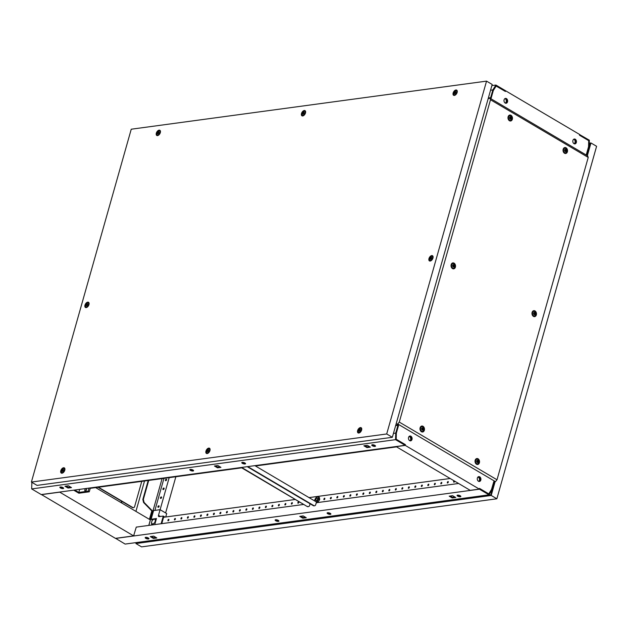 <?xml version="1.0" encoding="UTF-8"?>
<svg xmlns="http://www.w3.org/2000/svg" width="628" height="628" viewBox="0 0 628 628"><rect width="100%" height="100%" fill="white"/><g stroke="black" fill="none" stroke-linecap="round" stroke-linejoin="round"><path stroke-width="0.94" d="M41.409 494.534L115.426 538.353L133.623 535.888L59.605 492.077M134.007 535.08L133.623 535.888M95.644 487.603L150.351 519.898L148.797 525.408M121.926 503.114L121.196 500.956M148.852 525.4L162.087 478.615M148.208 480.491L142.846 499.441L143.365 499.37L148.726 480.42M143.365 499.37L144.063 502.392L152.376 510.902L149.904 519.631M142.846 499.441L143.545 502.463L151.858 510.972L152.376 510.902M135.923 511.38L144.526 480.985M149.417 519.348L151.803 510.917M41.385 494.644L59.574 492.179M151.858 510.972L149.472 519.38M143.545 502.463L144.063 502.392M505.218 103.063A2.347 1.743 82.3 0 0 506.317 100.982A2.347 1.743 82.3 0 0 505.163 98.706A2.347 1.743 82.3 0 0 504.951 98.596M409.079 436.468A2.347 1.743 -97.7 0 1 409.535 436.656A2.347 1.743 -97.7 0 1 410.673 438.65A2.347 1.743 -97.7 0 1 409.958 440.785M410.163 440.84A2.543 1.892 82.3 0 0 409.582 436.476A2.543 1.892 82.3 0 0 409.236 436.319M409.511 436.138A2.543 1.892 -97.7 0 1 410.367 436.374A2.543 1.892 -97.7 0 1 411.575 438.352A2.449 1.821 82.3 0 0 410.39 436.279A2.449 1.821 82.3 0 0 409.699 436.06M505.697 103.243A2.543 1.892 82.3 0 0 506.513 102.843A2.449 1.821 82.3 0 0 505.917 98.682A2.449 1.821 82.3 0 0 505.226 98.463M505.438 103.173A2.543 1.892 82.3 0 0 506.466 100.873A2.543 1.892 82.3 0 0 505.218 98.525A2.543 1.892 82.3 0 0 505.155 98.494M478.772 481.409A2.347 1.743 82.3 0 0 479.486 479.274A2.347 1.743 82.3 0 0 478.348 477.272A2.347 1.743 82.3 0 0 477.892 477.092M478.976 481.464A2.543 1.892 82.3 0 0 478.403 477.099A2.543 1.892 82.3 0 0 478.057 476.942M479.164 481.488A2.449 1.821 82.3 0 0 480.389 478.976A2.543 1.892 82.3 0 0 479.18 476.99A2.543 1.892 82.3 0 0 478.332 476.762M573.764 139.22A2.347 1.743 -97.7 0 1 573.984 139.322A2.347 1.743 -97.7 0 1 575.138 141.606A2.347 1.743 -97.7 0 1 574.031 143.686M574.691 143.891A2.449 1.821 82.3 0 0 575.334 143.459A2.543 1.892 -97.7 0 1 574.518 143.867M574.251 143.788A2.543 1.892 82.3 0 0 575.279 141.496A2.543 1.892 82.3 0 0 574.031 139.149A2.543 1.892 82.3 0 0 573.976 139.118M410.908 436.209A2.449 1.821 -97.7 0 1 412.109 438.831A2.449 1.821 -97.7 0 1 410.61 440.856A2.449 1.821 -97.7 0 1 409.652 440.644A2.449 1.821 -97.7 0 1 408.459 438.03A2.449 1.821 -97.7 0 1 409.951 436.005A2.449 1.821 -97.7 0 1 410.908 436.209M410.343 440.864A2.449 1.821 82.3 0 0 411.575 438.352M480.389 478.976A2.449 1.821 82.3 0 0 479.203 476.903A2.449 1.821 82.3 0 0 478.512 476.683M479.721 476.833A2.449 1.821 -97.7 0 1 480.922 479.447A2.449 1.821 -97.7 0 1 479.423 481.472A2.449 1.821 -97.7 0 1 478.473 481.268A2.449 1.821 -97.7 0 1 477.272 478.646A2.449 1.821 -97.7 0 1 478.772 476.621A2.449 1.821 -97.7 0 1 479.721 476.833M505.187 103.047A2.449 1.821 82.3 0 0 506.137 103.259A2.449 1.821 82.3 0 0 507.636 101.234A2.449 1.821 82.3 0 0 506.443 98.612A2.449 1.821 82.3 0 0 505.485 98.408A2.449 1.821 82.3 0 0 503.986 100.433A2.449 1.821 82.3 0 0 505.187 103.047M505.878 103.267A2.449 1.821 82.3 0 0 506.513 102.843M575.334 143.459A2.449 1.821 82.3 0 0 574.738 139.306A2.449 1.821 82.3 0 0 574.039 139.086M574 143.671A2.449 1.821 82.3 0 0 574.958 143.883A2.449 1.821 82.3 0 0 576.449 141.857A2.449 1.821 82.3 0 0 575.256 139.235A2.449 1.821 82.3 0 0 574.298 139.031A2.449 1.821 82.3 0 0 572.807 141.057A2.449 1.821 82.3 0 0 574 143.671M488.309 98.156L490.594 97.85L490.421 98.455M398.231 424.269L397.971 425.164L395.687 425.47M496.081 86.028L505.407 91.484L505.603 90.777L579.652 134.486L579.448 135.193L588.703 140.656L588.546 146.771L586.387 154.394L586.764 155.328M494.566 481.134L494.032 482.069M405.296 444.71L405.256 445.393L479.305 489.102L470.207 490.335L396.158 446.626L405.256 445.393M397.971 425.164L398.521 425.486L396.37 433.108L396.205 439.223L405.46 444.687M479.305 489.102L479.502 488.396L488.765 493.859L491.606 489.33L493.765 481.707L494.315 482.029M496.151 86.02L493.302 90.55L491.143 98.172L490.594 97.85M327.698 513.72A1.955 0.659 -164.2 0 0 329.669 514.348A1.955 0.659 -164.2 0 0 330.885 514.073A1.955 0.659 -164.2 0 0 330.297 513.366A1.955 0.659 -164.2 0 0 328.334 512.731A1.955 0.659 -164.2 0 0 327.117 513.005A1.955 0.659 -164.2 0 0 327.698 513.72M330.666 513.625A1.955 0.659 15.8 0 1 327.902 513.005A1.955 0.659 15.8 0 1 327.533 512.746M275.716 520.753A1.955 0.659 -164.2 0 0 277.686 521.381A1.955 0.659 -164.2 0 0 278.903 521.107A1.955 0.659 -164.2 0 0 278.314 520.4A1.955 0.659 -164.2 0 0 276.351 519.772A1.955 0.659 -164.2 0 0 275.135 520.039A1.955 0.659 -164.2 0 0 275.716 520.753M278.683 520.667A1.955 0.659 15.8 0 1 275.92 520.039A1.955 0.659 15.8 0 1 275.551 519.78M457.655 496.128A1.955 0.659 -164.2 0 0 459.625 496.756A1.955 0.659 -164.2 0 0 460.842 496.489A1.955 0.659 -164.2 0 0 460.253 495.775A1.955 0.659 -164.2 0 0 458.291 495.147A1.955 0.659 -164.2 0 0 457.074 495.421A1.955 0.659 -164.2 0 0 457.655 496.128M457.49 495.154A1.955 0.659 -164.2 0 0 457.859 495.421A1.955 0.659 -164.2 0 0 460.622 496.041M145.759 538.337A1.955 0.659 -164.2 0 0 147.729 538.973A1.955 0.659 -164.2 0 0 148.946 538.698A1.955 0.659 -164.2 0 0 148.357 537.984A1.955 0.659 -164.2 0 0 146.395 537.356A1.955 0.659 -164.2 0 0 145.178 537.631A1.955 0.659 -164.2 0 0 145.759 538.337M145.594 537.364A1.955 0.659 -164.2 0 0 145.963 537.631A1.955 0.659 -164.2 0 0 148.726 538.251M458.597 483.481L316.237 502.745M303.709 504.441L136.268 527.104L133.795 535.284M479.478 488.498L479.439 489.188L489.008 494.833L492.077 489.958L494.267 482.21L493.718 481.888L491.489 489.526M491.559 489.518L488.812 493.883L479.643 488.474M305.326 517.182L303.034 517.488L300.891 516.224M450.339 496.002L452.482 497.266L454.774 496.952M151.442 536.453L153.585 537.717L155.877 537.403M115.591 538.329L125.129 544.076L489.008 494.833M479.439 489.188L115.568 538.432M303.183 515.918L299.752 516.381L302.837 518.202L306.268 517.739L303.183 515.918M452.286 497.973L455.716 497.509L452.631 495.688L449.201 496.151L452.286 497.973L452.482 497.266M153.734 536.139L150.304 536.602L153.389 538.424L156.819 537.961L153.734 536.139M153.585 537.717L153.389 538.424M303.034 517.488L302.837 518.202M490.908 98.039L493.357 90.361L496.104 85.997L505.265 91.405L505.469 90.699L495.9 85.047L491.865 85.596M495.9 85.047L492.839 89.93L490.554 90.236M492.839 89.93L490.641 97.67L488.364 97.984M491.198 97.999L490.641 97.67M190.308 469.391A1.955 0.659 -164.2 0 0 189.805 469.673A1.955 0.659 -164.2 0 0 190.904 470.631A1.955 0.659 -164.2 0 0 193.063 471.016A1.955 0.659 -164.2 0 0 193.573 470.741A1.955 0.659 -164.2 0 0 192.466 469.775A1.955 0.659 -164.2 0 0 190.308 469.391M193.353 470.294A1.955 0.659 15.8 0 1 193.259 470.309A1.955 0.659 15.8 0 1 190.221 469.406M242.29 462.357A1.955 0.659 -164.2 0 0 241.788 462.632A1.955 0.659 -164.2 0 0 242.887 463.597A1.955 0.659 -164.2 0 0 245.046 463.982A1.955 0.659 -164.2 0 0 245.556 463.7A1.955 0.659 -164.2 0 0 244.449 462.742A1.955 0.659 -164.2 0 0 242.29 462.357M245.336 463.26A1.955 0.659 15.8 0 1 245.242 463.276A1.955 0.659 15.8 0 1 242.204 462.373M60.351 486.983A1.955 0.659 -164.2 0 0 59.848 487.257A1.955 0.659 -164.2 0 0 60.947 488.223A1.955 0.659 -164.2 0 0 63.106 488.608A1.955 0.659 -164.2 0 0 63.616 488.325A1.955 0.659 -164.2 0 0 62.51 487.359A1.955 0.659 -164.2 0 0 60.351 486.983M60.264 486.99A1.955 0.659 -164.2 0 0 63.31 487.893A1.955 0.659 -164.2 0 0 63.397 487.877M372.247 444.765A1.955 0.659 -164.2 0 0 371.737 445.048A1.955 0.659 -164.2 0 0 372.844 446.013A1.955 0.659 -164.2 0 0 375.002 446.39A1.955 0.659 -164.2 0 0 375.513 446.115A1.955 0.659 -164.2 0 0 374.406 445.15A1.955 0.659 -164.2 0 0 372.247 444.765M372.161 444.781A1.955 0.659 -164.2 0 0 375.199 445.684A1.955 0.659 -164.2 0 0 375.293 445.668M405.123 445.315L405.319 444.6L396.158 439.192L396.315 433.296L398.474 425.666L397.924 425.344L395.734 433.085L395.554 439.663L405.123 445.315L41.244 494.558L31.675 488.914L31.855 482.328M395.734 433.085L393.45 433.391M397.924 425.344L395.64 425.651M395.554 439.663L31.675 488.914M217.5 467.829L220.93 467.365L217.853 465.544L214.423 466.007L217.5 467.829L217.704 467.122L215.561 465.85M68.405 485.774L64.974 486.237L68.052 488.058L71.482 487.587L68.405 485.774M367.301 445.315L363.871 445.786L366.956 447.599L370.387 447.136L367.301 445.315M219.996 466.808L217.704 467.122M66.113 486.08L68.256 487.344L70.548 487.038M365.009 445.629L367.152 446.893L369.445 446.587M367.152 446.893L366.956 447.599M68.256 487.344L68.052 488.058M579.785 134.565L579.589 135.279L588.75 140.688L588.593 146.583L586.434 154.213L586.984 154.543L589.174 146.795L589.354 140.217L579.62 134.588M535.362 314.133A1.256 0.934 82.3 0 0 533.596 313.097A1.256 0.934 82.3 0 0 535.362 314.133M532.568 312.673A2.347 1.743 -97.7 0 1 533.902 311.323A2.347 1.743 -97.7 0 1 535.558 312.289A2.347 1.743 -97.7 0 1 535.872 314.628A2.347 1.743 -97.7 0 1 534.53 315.978A2.347 1.743 -97.7 0 1 532.874 315.013A2.347 1.743 -97.7 0 1 532.568 312.673M454.429 266.366A1.256 0.934 82.3 0 0 452.67 265.322A1.256 0.934 82.3 0 0 454.429 266.366M451.642 264.906A2.347 1.743 -97.7 0 1 452.976 263.548A2.347 1.743 -97.7 0 1 454.633 264.521A2.347 1.743 -97.7 0 1 454.939 266.853A2.347 1.743 -97.7 0 1 453.604 268.211A2.347 1.743 -97.7 0 1 451.948 267.238A2.347 1.743 -97.7 0 1 451.642 264.906M533.651 313.129A1.177 0.871 82.3 0 0 535.307 314.102A1.177 0.871 82.3 0 0 533.651 313.129M534.232 314.707A1.177 0.871 82.3 0 0 533.949 312.626M452.725 265.354A1.177 0.871 82.3 0 0 454.374 266.335A1.177 0.871 82.3 0 0 452.725 265.354M453.298 266.939A1.177 0.871 82.3 0 0 453.024 264.859M533.902 311.323L533.125 311.425A2.347 1.743 82.3 0 0 532.324 311.833M452.976 263.548L452.199 263.658A2.347 1.743 82.3 0 0 451.399 264.058M478.418 461.996A1.256 0.934 82.3 0 0 476.66 460.96A1.256 0.934 82.3 0 0 478.418 461.996M475.624 460.536A2.347 1.743 -97.7 0 1 476.966 459.186A2.347 1.743 -97.7 0 1 478.622 460.151A2.347 1.743 -97.7 0 1 478.929 462.491A2.347 1.743 -97.7 0 1 477.594 463.841A2.347 1.743 -97.7 0 1 475.938 462.875A2.347 1.743 -97.7 0 1 475.624 460.536M566.425 150.995A1.256 0.934 82.3 0 0 564.658 149.959A1.256 0.934 82.3 0 0 566.425 150.995M563.63 149.535A2.347 1.743 -97.7 0 1 564.965 148.184A2.347 1.743 -97.7 0 1 566.629 149.15A2.347 1.743 -97.7 0 1 566.935 151.489A2.347 1.743 -97.7 0 1 565.6 152.839A2.347 1.743 -97.7 0 1 563.936 151.874A2.347 1.743 -97.7 0 1 563.63 149.535M423.366 429.497A1.256 0.934 82.3 0 0 421.608 428.461A1.256 0.934 82.3 0 0 423.366 429.497M420.572 428.045A2.347 1.743 -97.7 0 1 421.914 426.687A2.347 1.743 -97.7 0 1 423.57 427.652A2.347 1.743 -97.7 0 1 423.876 429.992A2.347 1.743 -97.7 0 1 422.542 431.342A2.347 1.743 -97.7 0 1 420.886 430.376A2.347 1.743 -97.7 0 1 420.572 428.045M476.715 460.991A1.177 0.871 82.3 0 0 478.363 461.965A1.177 0.871 82.3 0 0 476.715 460.991M477.288 462.569A1.177 0.871 82.3 0 0 477.005 460.489M564.713 149.99A1.177 0.871 82.3 0 0 566.37 150.963A1.177 0.871 82.3 0 0 564.713 149.99M565.294 151.568A1.177 0.871 82.3 0 0 565.012 149.495M421.663 428.492A1.177 0.871 82.3 0 0 423.311 429.466A1.177 0.871 82.3 0 0 421.663 428.492M422.236 430.07A1.177 0.871 82.3 0 0 421.953 427.998M476.966 459.186L476.181 459.288A2.347 1.743 82.3 0 0 475.388 459.696M564.965 148.184L564.187 148.287A2.347 1.743 82.3 0 0 563.395 148.695M421.914 426.687L421.129 426.789A2.347 1.743 82.3 0 0 420.336 427.197M511.373 118.504A1.256 0.934 82.3 0 0 509.606 117.46A1.256 0.934 82.3 0 0 511.373 118.504M508.578 117.043A2.347 1.743 -97.7 0 1 509.912 115.685A2.347 1.743 -97.7 0 1 511.577 116.651A2.347 1.743 -97.7 0 1 511.883 118.99A2.347 1.743 -97.7 0 1 510.548 120.341A2.347 1.743 -97.7 0 1 508.884 119.375A2.347 1.743 -97.7 0 1 508.578 117.043M509.661 117.491A1.177 0.871 82.3 0 0 511.318 118.464A1.177 0.871 82.3 0 0 509.661 117.491M510.242 119.069A1.177 0.871 82.3 0 0 509.96 116.996M509.912 115.685L509.135 115.795A2.347 1.743 82.3 0 0 508.342 116.196M536.336 314.895A3.007 2.237 -97.7 0 1 533.36 316.324A3.007 2.237 -97.7 0 1 532.104 312.399A3.007 2.237 -97.7 0 1 532.677 311.307A3.007 2.237 -97.7 0 1 535.456 311.292A3.007 2.237 -97.7 0 1 536.336 314.895M534.224 316.017A2.433 1.805 -97.7 0 1 533.046 316.072M455.402 267.128A3.007 2.237 -97.7 0 1 452.435 268.549A3.007 2.237 -97.7 0 1 451.179 264.631A3.007 2.237 -97.7 0 1 451.752 263.532A3.007 2.237 -97.7 0 1 454.531 263.517A3.007 2.237 -97.7 0 1 455.402 267.128M453.298 268.25A2.433 1.805 -97.7 0 1 452.121 268.305M479.392 462.765A3.007 2.237 -97.7 0 1 476.424 464.186A3.007 2.237 -97.7 0 1 475.16 460.269A3.007 2.237 -97.7 0 1 475.741 459.17A3.007 2.237 -97.7 0 1 478.52 459.154A3.007 2.237 -97.7 0 1 479.392 462.765M477.288 463.888A2.433 1.805 -97.7 0 1 476.11 463.935M567.398 151.764A3.007 2.237 -97.7 0 1 564.423 153.185A3.007 2.237 -97.7 0 1 563.167 149.268A3.007 2.237 -97.7 0 1 563.748 148.169A3.007 2.237 -97.7 0 1 566.527 148.153A3.007 2.237 -97.7 0 1 567.398 151.764M565.286 152.887A2.433 1.805 -97.7 0 1 564.109 152.942M424.34 430.266A3.007 2.237 -97.7 0 1 421.364 431.687A3.007 2.237 -97.7 0 1 420.108 427.77A3.007 2.237 -97.7 0 1 420.689 426.671A3.007 2.237 -97.7 0 1 423.468 426.655A3.007 2.237 -97.7 0 1 424.34 430.266M422.228 431.389A2.433 1.805 -97.7 0 1 421.05 431.444M512.346 119.265A3.007 2.237 -97.7 0 1 509.371 120.686A3.007 2.237 -97.7 0 1 508.115 116.769A3.007 2.237 -97.7 0 1 508.696 115.67A3.007 2.237 -97.7 0 1 511.475 115.654A3.007 2.237 -97.7 0 1 512.346 119.265M510.234 120.388A2.433 1.805 -97.7 0 1 509.057 120.443M532.442 311.621A2.433 1.805 -97.7 0 1 533.596 311.362M532.882 315.908A2.347 1.743 82.3 0 0 533.753 316.088L534.53 315.978M451.516 263.854A2.433 1.805 -97.7 0 1 452.662 263.595M451.948 268.132A2.347 1.743 82.3 0 0 452.827 268.313L453.604 268.211M475.506 459.484A2.433 1.805 -97.7 0 1 476.652 459.225M475.938 463.77A2.347 1.743 82.3 0 0 476.817 463.951L477.594 463.841M563.512 148.491A2.433 1.805 -97.7 0 1 564.658 148.224M563.944 152.769A2.347 1.743 82.3 0 0 564.815 152.949L565.6 152.839M420.454 426.993A2.433 1.805 -97.7 0 1 421.6 426.726M420.886 431.271A2.347 1.743 82.3 0 0 421.765 431.452L422.542 431.342M508.452 115.992A2.433 1.805 -97.7 0 1 509.606 115.733M508.892 120.27A2.347 1.743 82.3 0 0 509.763 120.45L510.548 120.341M488.152 98.714A1.955 1.13 -59.4 0 1 488.301 98.682L489.926 98.156L490.499 99.75L399.29 422.095L397.728 423.971L396.7 424.112A1.955 1.13 120.6 0 1 396.205 424.026A1.955 1.13 120.6 0 1 396.119 423.963L396.205 424.026M489.926 98.156L587.643 155.846L588.224 157.432L497.007 479.776L495.453 481.66L494.519 481.323M398.176 424.45L396.7 424.112M497.007 479.776L399.29 422.095M495.453 481.66L397.728 423.971M588.224 157.432L490.499 99.75M439.137 271.932L445.158 250.658M87.025 303.567A1.256 0.722 -59.4 0 0 85.871 304.816A1.256 0.722 -59.4 0 0 86.381 305.844A1.256 0.722 -59.4 0 0 87.535 304.596A1.256 0.722 -59.4 0 0 87.025 303.567M86.374 306.998A2.347 1.358 120.6 0 1 85.785 306.896A2.347 1.358 120.6 0 1 85.581 304.627A2.347 1.358 120.6 0 1 87.575 302.743A2.347 1.358 120.6 0 1 88.171 302.845A2.347 1.358 120.6 0 1 88.375 305.114A2.347 1.358 120.6 0 1 86.374 306.998M431.012 257.017A1.256 0.722 -59.4 0 0 429.866 258.265A1.256 0.722 -59.4 0 0 430.376 259.286A1.256 0.722 -59.4 0 0 431.522 258.037A1.256 0.722 -59.4 0 0 431.012 257.017M430.368 260.439A2.347 1.358 120.6 0 1 429.772 260.337A2.347 1.358 120.6 0 1 429.576 258.069A2.347 1.358 120.6 0 1 431.569 256.185A2.347 1.358 120.6 0 1 432.166 256.287A2.347 1.358 120.6 0 1 432.362 258.555A2.347 1.358 120.6 0 1 430.368 260.439M86.397 305.773A1.177 0.675 -59.4 0 0 87.402 304.831A1.177 0.675 -59.4 0 0 87.3 303.693A1.177 0.675 -59.4 0 0 87.002 303.646A1.177 0.675 -59.4 0 0 86.005 304.58A1.177 0.675 -59.4 0 0 86.107 305.718A1.177 0.675 -59.4 0 0 86.397 305.773M430.392 259.215A1.177 0.675 -59.4 0 0 431.389 258.273A1.177 0.675 -59.4 0 0 431.295 257.142A1.177 0.675 -59.4 0 0 430.996 257.088A1.177 0.675 -59.4 0 0 429.999 258.029A1.177 0.675 -59.4 0 0 430.094 259.16A1.177 0.675 -59.4 0 0 430.392 259.215M85.785 306.896L86.609 307.382A2.347 1.358 -59.4 0 0 86.727 307.437M429.772 260.337L430.604 260.824A2.347 1.358 -59.4 0 0 430.722 260.879M208.001 449.53A1.256 0.722 -59.4 0 0 206.855 450.778A1.256 0.722 -59.4 0 0 207.366 451.799A1.256 0.722 -59.4 0 0 208.512 450.551A1.256 0.722 -59.4 0 0 208.001 449.53M207.358 452.953A2.347 1.358 120.6 0 1 206.761 452.851A2.347 1.358 120.6 0 1 206.565 450.582A2.347 1.358 120.6 0 1 208.559 448.698A2.347 1.358 120.6 0 1 209.155 448.808A2.347 1.358 120.6 0 1 209.352 451.077A2.347 1.358 120.6 0 1 207.358 452.953M303.536 111.933A1.256 0.722 -59.4 0 0 302.382 113.181A1.256 0.722 -59.4 0 0 302.892 114.202A1.256 0.722 -59.4 0 0 304.046 112.962A1.256 0.722 -59.4 0 0 303.536 111.933M302.884 115.364A2.347 1.358 120.6 0 1 302.296 115.254A2.347 1.358 120.6 0 1 302.092 112.985A2.347 1.358 120.6 0 1 304.093 111.101A2.347 1.358 120.6 0 1 304.682 111.211A2.347 1.358 120.6 0 1 304.886 113.48A2.347 1.358 120.6 0 1 302.884 115.364M207.381 451.728A1.177 0.675 -59.4 0 0 208.378 450.786A1.177 0.675 -59.4 0 0 208.284 449.656A1.177 0.675 -59.4 0 0 207.986 449.601A1.177 0.675 -59.4 0 0 206.989 450.543A1.177 0.675 -59.4 0 0 207.083 451.681A1.177 0.675 -59.4 0 0 207.381 451.728M302.916 114.131A1.177 0.675 -59.4 0 0 303.913 113.189A1.177 0.675 -59.4 0 0 303.811 112.059A1.177 0.675 -59.4 0 0 303.512 112.004A1.177 0.675 -59.4 0 0 302.515 112.946A1.177 0.675 -59.4 0 0 302.618 114.084A1.177 0.675 -59.4 0 0 302.916 114.131M206.761 452.851L207.593 453.338A2.347 1.358 -59.4 0 0 207.711 453.4M302.296 115.254L303.12 115.74A2.347 1.358 -59.4 0 0 303.245 115.803M158.374 131.582A1.256 0.722 -59.4 0 0 157.22 132.83A1.256 0.722 -59.4 0 0 157.73 133.85A1.256 0.722 -59.4 0 0 158.884 132.602A1.256 0.722 -59.4 0 0 158.374 131.582M157.722 135.004A2.347 1.358 120.6 0 1 157.133 134.902A2.347 1.358 120.6 0 1 156.929 132.634A2.347 1.358 120.6 0 1 158.931 130.75A2.347 1.358 120.6 0 1 159.52 130.852A2.347 1.358 120.6 0 1 159.724 133.12A2.347 1.358 120.6 0 1 157.722 135.004M62.847 469.179A1.256 0.722 -59.4 0 0 61.693 470.427A1.256 0.722 -59.4 0 0 62.203 471.447A1.256 0.722 -59.4 0 0 63.357 470.199A1.256 0.722 -59.4 0 0 62.847 469.179M62.196 472.601A2.347 1.358 120.6 0 1 61.607 472.499A2.347 1.358 120.6 0 1 61.403 470.231A2.347 1.358 120.6 0 1 63.397 468.347A2.347 1.358 120.6 0 1 63.993 468.449A2.347 1.358 120.6 0 1 64.197 470.717A2.347 1.358 120.6 0 1 62.196 472.601M455.19 91.413A1.256 0.722 -59.4 0 0 454.044 92.661A1.256 0.722 -59.4 0 0 454.554 93.682A1.256 0.722 -59.4 0 0 455.7 92.434A1.256 0.722 -59.4 0 0 455.19 91.413M454.546 94.836A2.347 1.358 120.6 0 1 453.95 94.734A2.347 1.358 120.6 0 1 453.754 92.465A2.347 1.358 120.6 0 1 455.747 90.581A2.347 1.358 120.6 0 1 456.344 90.683A2.347 1.358 120.6 0 1 456.54 92.952A2.347 1.358 120.6 0 1 454.546 94.836M157.754 133.78A1.177 0.675 -59.4 0 0 158.751 132.838A1.177 0.675 -59.4 0 0 158.649 131.707A1.177 0.675 -59.4 0 0 158.35 131.652A1.177 0.675 -59.4 0 0 157.353 132.594A1.177 0.675 -59.4 0 0 157.455 133.725A1.177 0.675 -59.4 0 0 157.754 133.78M62.219 471.377A1.177 0.675 -59.4 0 0 63.224 470.435A1.177 0.675 -59.4 0 0 63.122 469.297A1.177 0.675 -59.4 0 0 62.824 469.249A1.177 0.675 -59.4 0 0 61.827 470.191A1.177 0.675 -59.4 0 0 61.929 471.322A1.177 0.675 -59.4 0 0 62.219 471.377M454.57 93.611A1.177 0.675 -59.4 0 0 455.567 92.669A1.177 0.675 -59.4 0 0 455.473 91.531A1.177 0.675 -59.4 0 0 455.174 91.484A1.177 0.675 -59.4 0 0 454.177 92.426A1.177 0.675 -59.4 0 0 454.272 93.556A1.177 0.675 -59.4 0 0 454.57 93.611M157.133 134.902L157.958 135.389A2.347 1.358 -59.4 0 0 158.083 135.452M61.607 472.499L62.431 472.986A2.347 1.358 -59.4 0 0 62.549 473.041M453.95 94.734L454.782 95.221A2.347 1.358 -59.4 0 0 454.9 95.275M359.663 429.002A1.256 0.722 -59.4 0 0 358.51 430.251A1.256 0.722 -59.4 0 0 359.02 431.279A1.256 0.722 -59.4 0 0 360.174 430.031A1.256 0.722 -59.4 0 0 359.663 429.002M359.012 432.433A2.347 1.358 120.6 0 1 358.423 432.323A2.347 1.358 120.6 0 1 358.219 430.054A2.347 1.358 120.6 0 1 360.221 428.178A2.347 1.358 120.6 0 1 360.81 428.28A2.347 1.358 120.6 0 1 361.014 430.549A2.347 1.358 120.6 0 1 359.012 432.433M359.043 431.208A1.177 0.675 -59.4 0 0 360.04 430.266A1.177 0.675 -59.4 0 0 359.938 429.128A1.177 0.675 -59.4 0 0 359.64 429.073A1.177 0.675 -59.4 0 0 358.643 430.015A1.177 0.675 -59.4 0 0 358.745 431.153A1.177 0.675 -59.4 0 0 359.043 431.208M358.423 432.323L359.247 432.818A2.347 1.358 -59.4 0 0 359.373 432.873M87.747 302.147A3.007 1.735 120.6 0 1 88.925 302.743A3.007 1.735 120.6 0 1 88.532 305.655A3.007 1.735 120.6 0 1 86.201 307.594A3.007 1.735 120.6 0 1 86.06 307.602A3.007 1.735 120.6 0 1 85.008 305.035A3.007 1.735 120.6 0 1 87.747 302.147M88.681 303.143A2.433 1.405 120.6 0 1 89.09 303.293M431.742 255.588A3.007 1.735 120.6 0 1 432.92 256.185A3.007 1.735 120.6 0 1 432.519 259.097A3.007 1.735 120.6 0 1 430.196 261.036A3.007 1.735 120.6 0 1 430.054 261.052A3.007 1.735 120.6 0 1 429.002 258.485A3.007 1.735 120.6 0 1 431.742 255.588M432.668 256.593A2.433 1.405 120.6 0 1 433.085 256.734M208.731 448.102A3.007 1.735 120.6 0 1 209.909 448.706A3.007 1.735 120.6 0 1 209.509 451.611A3.007 1.735 120.6 0 1 207.185 453.549A3.007 1.735 120.6 0 1 207.044 453.565A3.007 1.735 120.6 0 1 205.992 450.998A3.007 1.735 120.6 0 1 208.731 448.102M209.658 449.106A2.433 1.405 120.6 0 1 210.074 449.255M304.258 110.512A3.007 1.735 120.6 0 1 305.444 111.109A3.007 1.735 120.6 0 1 305.043 114.021A3.007 1.735 120.6 0 1 302.72 115.96A3.007 1.735 120.6 0 1 302.57 115.968A3.007 1.735 120.6 0 1 301.526 113.401A3.007 1.735 120.6 0 1 304.258 110.512M305.192 111.509A2.433 1.405 120.6 0 1 305.608 111.658M159.096 130.153A3.007 1.735 120.6 0 1 160.281 130.75A3.007 1.735 120.6 0 1 159.881 133.662A3.007 1.735 120.6 0 1 157.557 135.601A3.007 1.735 120.6 0 1 157.408 135.617A3.007 1.735 120.6 0 1 156.364 133.05A3.007 1.735 120.6 0 1 159.096 130.153M160.03 131.158A2.433 1.405 120.6 0 1 160.446 131.307M63.569 467.75A3.007 1.735 120.6 0 1 64.747 468.347A3.007 1.735 120.6 0 1 64.354 471.259A3.007 1.735 120.6 0 1 62.031 473.198A3.007 1.735 120.6 0 1 61.882 473.214A3.007 1.735 120.6 0 1 60.83 470.639A3.007 1.735 120.6 0 1 63.569 467.75M64.503 468.747A2.433 1.405 120.6 0 1 64.912 468.896M455.92 89.985A3.007 1.735 120.6 0 1 457.098 90.581A3.007 1.735 120.6 0 1 456.697 93.493A3.007 1.735 120.6 0 1 454.374 95.432A3.007 1.735 120.6 0 1 454.232 95.44A3.007 1.735 120.6 0 1 453.18 92.873A3.007 1.735 120.6 0 1 455.92 89.985M456.846 90.982A2.433 1.405 120.6 0 1 457.263 91.131M360.386 427.582A3.007 1.735 120.6 0 1 361.571 428.178A3.007 1.735 120.6 0 1 361.171 431.091A3.007 1.735 120.6 0 1 358.847 433.03A3.007 1.735 120.6 0 1 358.698 433.037A3.007 1.735 120.6 0 1 357.654 430.47A3.007 1.735 120.6 0 1 360.386 427.582M361.32 428.579A2.433 1.405 120.6 0 1 361.736 428.728M89.105 303.41A2.347 1.358 -59.4 0 0 88.995 303.332L88.171 302.845M433.1 256.852A2.347 1.358 -59.4 0 0 432.99 256.774L432.166 256.287M210.09 449.373A2.347 1.358 -59.4 0 0 209.98 449.295L209.155 448.808M305.616 111.776A2.347 1.358 -59.4 0 0 305.506 111.698L304.682 111.211M160.462 131.417A2.347 1.358 -59.4 0 0 160.344 131.338L159.52 130.852M64.927 469.014A2.347 1.358 -59.4 0 0 64.817 468.935L63.993 468.449M457.278 91.248A2.347 1.358 -59.4 0 0 457.168 91.17L456.344 90.683M361.752 428.845A2.347 1.358 -59.4 0 0 361.642 428.767L360.81 428.28M486.543 81.13L131.244 129.211L31.4 482.053L386.699 433.972L486.543 81.13L492.187 84.458L392.343 437.3L37.044 485.389L31.4 482.053M386.699 433.972L392.343 437.3M360.182 429.67A1.177 0.675 -59.4 0 0 359.334 431.098M455.708 92.073A1.177 0.675 -59.4 0 0 454.86 93.501M63.357 469.838A1.177 0.675 -59.4 0 0 62.51 471.275M158.892 132.241A1.177 0.675 -59.4 0 0 158.044 133.678M304.046 112.6A1.177 0.675 -59.4 0 0 303.206 114.029M208.52 450.19A1.177 0.675 -59.4 0 0 207.672 451.626M431.53 257.676A1.177 0.675 -59.4 0 0 430.682 259.113M87.535 304.235A1.177 0.675 -59.4 0 0 86.688 305.663M133.324 507.683A1.955 1.452 -97.7 0 1 133.136 507.722A1.955 1.452 -97.7 0 1 132.375 507.557L132.759 507.502A1.955 1.452 82.3 0 0 133.529 507.667A1.955 1.452 82.3 0 0 134.635 506.545L141.763 481.362M98.023 487.281L132.375 507.557M98.415 487.226L132.759 507.502M314.322 505.775A1.955 1.452 -97.7 0 1 314.071 505.846A1.955 1.452 -97.7 0 1 313.301 505.673L313.819 505.603A1.955 1.452 82.3 0 0 314.589 505.775A1.955 1.452 82.3 0 0 315.703 504.645L316.324 502.738M254.889 465.646L317.462 502.581M313.819 505.603L247.762 466.612M308.215 506.6A1.955 1.452 -97.7 0 1 307.963 506.67A1.955 1.452 -97.7 0 1 307.194 506.506L241.136 467.507M310.075 503.774L309.596 505.469A1.955 1.452 82.3 0 1 308.481 506.6L307.963 506.67M307.194 506.506L241.654 467.436M307.712 506.435A1.955 1.452 82.3 0 0 308.481 506.6M313.301 505.673L247.244 466.683M396.582 446.877L255.455 465.976M241.694 467.836L90.244 488.333M86.515 489.675A1.272 0.738 -59.4 0 0 86.319 488.694A1.272 0.738 -59.4 0 0 84.827 489.903A1.272 0.738 -59.4 0 0 85.023 490.884A1.272 0.738 -59.4 0 0 86.515 489.675M86.538 489.573A1.272 0.738 -59.4 0 0 85.926 490.554A1.272 0.738 -59.4 0 0 85.903 490.656M74.732 490.028L78.798 492.423L79.67 489.361M78.798 492.423L88.156 491.159L89.255 491.81L90.361 487.909M89.255 491.81L78.861 493.215L73.696 490.17M88.156 491.159L89.027 488.089M317.124 498.059A1.335 0.769 -59.4 0 0 315.994 499.119A1.335 0.769 -59.4 0 0 316.104 500.406A1.335 0.769 -59.4 0 0 316.441 500.469A1.335 0.769 -59.4 0 0 317.572 499.401A1.335 0.769 -59.4 0 0 317.462 498.114A1.335 0.769 -59.4 0 0 317.124 498.059M454.79 481.229A0.864 0.495 120.6 0 1 453.761 482.108A0.864 0.495 120.6 0 1 454.036 480.789M454.444 481.032A0.864 0.495 -59.4 0 0 454.02 482.131M447.481 483.018A0.864 0.495 120.6 0 1 448.141 481.503A0.864 0.495 120.6 0 1 447.481 483.018M448.298 481.715A0.864 0.495 -59.4 0 0 447.529 483.01M440.982 483.898A0.864 0.495 120.6 0 1 441.641 482.382A0.864 0.495 120.6 0 1 440.982 483.898M441.798 482.594A0.864 0.495 -59.4 0 0 441.029 483.89M434.49 484.777A0.864 0.495 120.6 0 1 435.149 483.262A0.864 0.495 120.6 0 1 434.49 484.777M435.298 483.474A0.864 0.495 -59.4 0 0 434.529 484.769M427.99 485.664A0.864 0.495 120.6 0 1 428.649 484.141A0.864 0.495 120.6 0 1 427.99 485.664M428.798 484.353A0.864 0.495 -59.4 0 0 428.029 485.656M421.49 486.543A0.864 0.495 120.6 0 1 422.149 485.02A0.864 0.495 120.6 0 1 421.49 486.543M422.306 485.232A0.864 0.495 -59.4 0 0 421.537 486.535M414.99 487.422A0.864 0.495 120.6 0 1 415.65 485.899A0.864 0.495 120.6 0 1 414.99 487.422M415.807 486.111A0.864 0.495 -59.4 0 0 415.037 487.414M408.498 488.301A0.864 0.495 120.6 0 1 409.158 486.779A0.864 0.495 120.6 0 1 408.498 488.301M409.307 486.99A0.864 0.495 -59.4 0 0 408.538 488.294M401.999 489.181A0.864 0.495 120.6 0 1 402.658 487.658A0.864 0.495 120.6 0 1 401.999 489.181M402.807 487.87A0.864 0.495 -59.4 0 0 402.038 489.173M395.499 490.06A0.864 0.495 120.6 0 1 396.158 488.537A0.864 0.495 120.6 0 1 395.499 490.06M396.315 488.749A0.864 0.495 -59.4 0 0 395.546 490.052M388.999 490.939A0.864 0.495 120.6 0 1 389.658 489.416A0.864 0.495 120.6 0 1 388.999 490.939M389.815 489.628A0.864 0.495 -59.4 0 0 389.046 490.931M382.507 491.818A0.864 0.495 120.6 0 1 383.166 490.295A0.864 0.495 120.6 0 1 382.507 491.818M383.316 490.507A0.864 0.495 -59.4 0 0 382.546 491.81M376.007 492.697A0.864 0.495 120.6 0 1 376.667 491.175A0.864 0.495 120.6 0 1 376.007 492.697M376.816 491.386A0.864 0.495 -59.4 0 0 376.046 492.69M369.507 493.577A0.864 0.495 120.6 0 1 370.167 492.054A0.864 0.495 120.6 0 1 369.507 493.577M370.324 492.266A0.864 0.495 -59.4 0 0 369.554 493.569M363.008 494.456A0.864 0.495 120.6 0 1 363.667 492.933A0.864 0.495 120.6 0 1 363.008 494.456M363.824 493.145A0.864 0.495 -59.4 0 0 363.055 494.448M356.516 495.335A0.864 0.495 120.6 0 1 357.175 493.812A0.864 0.495 120.6 0 1 356.516 495.335M357.324 494.024A0.864 0.495 -59.4 0 0 356.555 495.327M350.016 496.214A0.864 0.495 120.6 0 1 350.675 494.691A0.864 0.495 120.6 0 1 350.016 496.214M350.824 494.903A0.864 0.495 -59.4 0 0 350.063 496.206M343.516 497.093A0.864 0.495 120.6 0 1 344.175 495.57A0.864 0.495 120.6 0 1 343.516 497.093M344.332 495.782A0.864 0.495 -59.4 0 0 343.563 497.086M337.016 497.973A0.864 0.495 120.6 0 1 337.676 496.45A0.864 0.495 120.6 0 1 337.016 497.973M337.833 496.662A0.864 0.495 -59.4 0 0 337.063 497.965M330.524 498.852A0.864 0.495 120.6 0 1 331.184 497.329A0.864 0.495 120.6 0 1 330.524 498.852M331.333 497.541A0.864 0.495 -59.4 0 0 330.564 498.844M324.024 499.731A0.864 0.495 120.6 0 1 324.684 498.208A0.864 0.495 120.6 0 1 324.024 499.731M324.833 498.42A0.864 0.495 -59.4 0 0 324.072 499.723M168.076 520.84A0.864 0.495 120.6 0 1 168.736 519.317A0.864 0.495 120.6 0 1 168.076 520.84M168.885 519.529A0.864 0.495 -59.4 0 0 168.123 520.824M174.576 519.953A0.864 0.495 120.6 0 1 175.236 518.438A0.864 0.495 120.6 0 1 174.576 519.953M175.385 518.65A0.864 0.495 -59.4 0 0 174.615 519.945M181.076 519.073A0.864 0.495 120.6 0 1 181.735 517.558A0.864 0.495 120.6 0 1 181.076 519.073M181.885 517.77A0.864 0.495 -59.4 0 0 181.115 519.066M187.568 518.194A0.864 0.495 120.6 0 1 188.227 516.679A0.864 0.495 120.6 0 1 187.568 518.194M188.384 516.891A0.864 0.495 -59.4 0 0 187.615 518.186M194.068 517.315A0.864 0.495 120.6 0 1 194.727 515.8A0.864 0.495 120.6 0 1 194.068 517.315M194.876 516.012A0.864 0.495 -59.4 0 0 194.115 517.307M200.567 516.436A0.864 0.495 120.6 0 1 201.227 514.913A0.864 0.495 120.6 0 1 200.567 516.436M201.376 515.133A0.864 0.495 -59.4 0 0 200.607 516.428M207.067 515.557A0.864 0.495 120.6 0 1 207.719 514.034A0.864 0.495 120.6 0 1 207.067 515.557M207.876 514.254A0.864 0.495 -59.4 0 0 207.107 515.549M213.559 514.677A0.864 0.495 120.6 0 1 214.219 513.155A0.864 0.495 120.6 0 1 213.559 514.677M214.376 513.374A0.864 0.495 -59.4 0 0 213.606 514.67M220.059 513.798A0.864 0.495 120.6 0 1 220.718 512.275A0.864 0.495 120.6 0 1 220.059 513.798M220.868 512.495A0.864 0.495 -59.4 0 0 220.106 513.79M226.559 512.919A0.864 0.495 120.6 0 1 227.218 511.396A0.864 0.495 120.6 0 1 226.559 512.919M227.367 511.616A0.864 0.495 -59.4 0 0 226.598 512.911M233.059 512.04A0.864 0.495 120.6 0 1 233.71 510.517A0.864 0.495 120.6 0 1 233.059 512.04M233.867 510.737A0.864 0.495 -59.4 0 0 233.098 512.032M239.551 511.161A0.864 0.495 120.6 0 1 240.21 509.638A0.864 0.495 120.6 0 1 239.551 511.161M240.367 509.858A0.864 0.495 -59.4 0 0 239.598 511.153M246.05 510.281A0.864 0.495 120.6 0 1 246.71 508.759A0.864 0.495 120.6 0 1 246.05 510.281M246.859 508.978A0.864 0.495 -59.4 0 0 246.097 510.274M252.55 509.402A0.864 0.495 120.6 0 1 253.21 507.879A0.864 0.495 120.6 0 1 252.55 509.402M253.359 508.091A0.864 0.495 -59.4 0 0 252.589 509.394M259.05 508.523A0.864 0.495 120.6 0 1 259.702 507A0.864 0.495 120.6 0 1 259.05 508.523M259.859 507.212A0.864 0.495 -59.4 0 0 259.089 508.515M265.542 507.644A0.864 0.495 120.6 0 1 266.201 506.121A0.864 0.495 120.6 0 1 265.542 507.644M266.358 506.333A0.864 0.495 -59.4 0 0 265.589 507.636M272.042 506.765A0.864 0.495 120.6 0 1 272.701 505.242A0.864 0.495 120.6 0 1 272.042 506.765M272.85 505.454A0.864 0.495 -59.4 0 0 272.089 506.757M278.542 505.885A0.864 0.495 120.6 0 1 279.201 504.363A0.864 0.495 120.6 0 1 278.542 505.885M279.35 504.574A0.864 0.495 -59.4 0 0 278.581 505.878M285.041 505.006A0.864 0.495 120.6 0 1 285.693 503.483A0.864 0.495 120.6 0 1 285.041 505.006M285.85 503.695A0.864 0.495 -59.4 0 0 285.081 504.998M291.533 504.127A0.864 0.495 120.6 0 1 292.193 502.604A0.864 0.495 120.6 0 1 291.533 504.127M292.35 502.816A0.864 0.495 -59.4 0 0 291.58 504.119M298.033 503.248A0.864 0.495 120.6 0 1 298.692 501.725A0.864 0.495 120.6 0 1 298.033 503.248M298.842 501.937A0.864 0.495 -59.4 0 0 298.08 503.24M158.719 505.768A0.864 0.495 -59.4 0 0 158.28 507.33A0.864 0.495 -59.4 0 0 158.719 505.768M159.088 506.019A0.864 0.495 -59.4 0 0 158.319 507.322M161.223 496.905A0.864 0.495 -59.4 0 0 160.784 498.459A0.864 0.495 -59.4 0 0 161.223 496.905M161.6 497.156A0.864 0.495 -59.4 0 0 160.831 498.451M163.735 488.035A0.864 0.495 -59.4 0 0 163.296 489.597A0.864 0.495 -59.4 0 0 163.735 488.035M164.104 488.286A0.864 0.495 -59.4 0 0 163.335 489.589M166.247 479.172A0.864 0.495 -59.4 0 0 165.8 480.734A0.864 0.495 -59.4 0 0 166.247 479.172M166.616 479.423A0.864 0.495 -59.4 0 0 165.847 480.726M161.781 523.65L163.586 517.284L295.27 499.464M309.023 497.604L450.158 478.497M316.779 502.18L318.074 502L319.699 499.566L319.377 497.392L318.412 496.827L316.457 497.086L314.832 499.527L315.075 501.175M151.419 525.055L151.85 523.524M156.042 520.008L154.198 518.909L152.133 520.463L151.379 523.124L153.593 524.757M161.113 523.744L163.28 516.075L159.127 516.632A1.57 0.903 120.6 0 1 158.727 516.561A1.57 0.903 120.6 0 1 158.484 515.36L160.093 509.685L153.593 510.564L151.136 519.254L152.596 520.11M169.175 477.657L160.109 509.693L166.695 513.586L165.737 516.993M154.747 524.6L156.466 518.532L151.136 519.254M163.28 516.075L165.007 517.087M175.856 476.746L165.611 512.943M163.979 478.355L154.912 510.383M152.69 524.231L154.755 522.669L155.218 522.943M154.755 522.669L155.508 520.008L155.972 520.274M155.508 520.008L154.198 518.909M315.813 501.607L317.109 501.434L318.734 498.993L318.412 496.827M317.109 501.434L318.074 502M318.734 498.993L319.699 499.566M587.361 155.673L590.956 142.964L589.276 143.192M590.956 142.964L596.6 146.3L496.858 498.789L141.559 546.87L135.915 543.542L491.214 495.461L496.858 498.789M136.182 542.584L135.915 543.542M491.214 495.461L495.115 481.676M136.708 542.514L490.892 494.817L494.676 481.464M586.937 155.422L590.234 143.749L589.252 143.883M158.484 515.36L160.368 516.467M133.136 507.722L133.529 507.667M314.071 505.846L314.589 505.775"/></g></svg>
